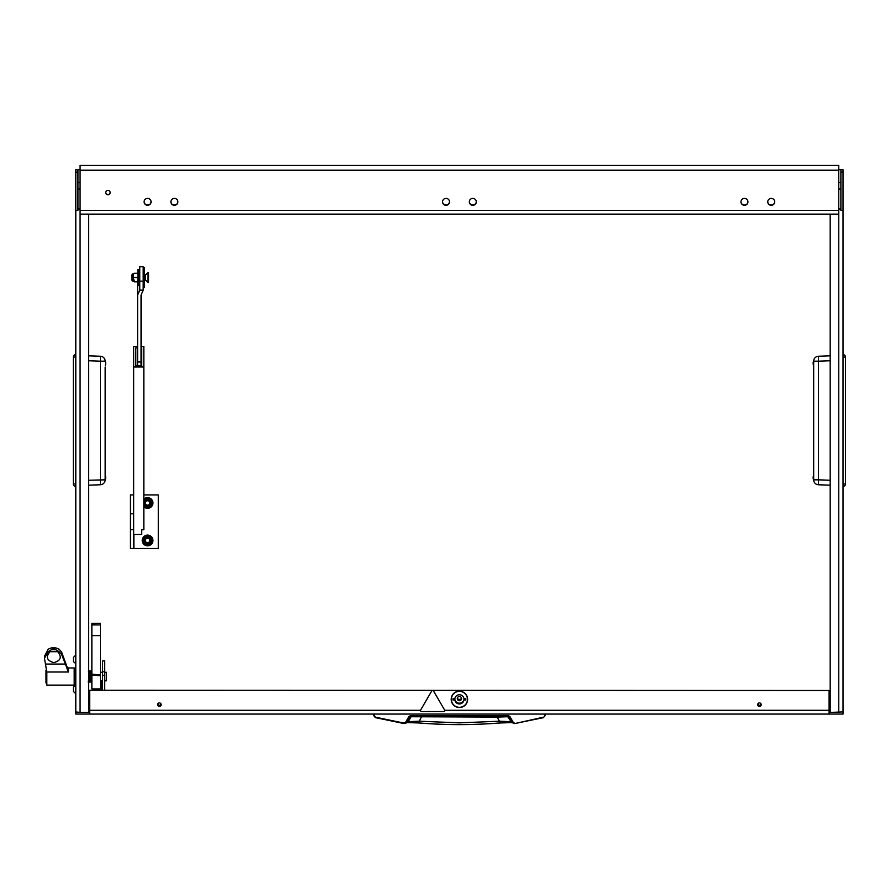 <?xml version="1.0" encoding="UTF-8"?>
<svg xmlns="http://www.w3.org/2000/svg" width="890" height="890" viewBox="0 0 890 890"><rect width="100%" height="100%" fill="white"/><g stroke="black" fill="none" stroke-linecap="round" stroke-linejoin="round"><path stroke-width="1.33" d="M75.795 521.229L75.795 519.037M107.935 194.765A2.192 2.18 180 0 0 110.138 192.585A2.192 2.18 180 0 0 107.935 190.404A2.192 2.18 180 0 0 105.743 192.585A2.192 2.18 180 0 0 107.935 194.765M105.743 192.463A2.192 2.18 180 0 0 107.935 194.51A2.192 2.18 180 0 0 110.126 192.463M75.795 222.901L75.795 219.363M759.448 706.415A1.769 1.758 180 0 0 761.217 704.658A1.769 1.758 180 0 0 759.448 702.911A1.769 1.758 180 0 0 757.679 704.658A1.769 1.758 180 0 0 759.448 706.415M757.79 704.079A1.769 1.758 180 0 0 761.117 704.079M159.377 706.415A1.769 1.758 180 0 0 161.146 704.658A1.769 1.758 180 0 0 159.377 702.911A1.769 1.758 180 0 0 157.608 704.658A1.769 1.758 180 0 0 159.377 706.415M157.708 704.079A1.769 1.758 180 0 0 161.034 704.079M459.418 691.363A8.032 7.977 0 0 1 467.45 699.34A8.032 7.977 0 0 1 459.418 707.316A8.032 7.977 0 0 1 451.375 699.34A8.032 7.977 0 0 1 459.418 691.363M771.241 205.312A3.482 3.46 180 0 0 774.723 201.852A3.482 3.46 180 0 0 771.241 198.392A3.482 3.46 180 0 0 767.759 201.852A3.482 3.46 180 0 0 771.241 205.312M767.759 201.719A3.482 3.46 180 0 0 771.241 205.045A3.482 3.46 180 0 0 774.723 201.719M744.452 205.312A3.482 3.46 180 0 0 747.934 201.852A3.482 3.46 180 0 0 744.452 198.392A3.482 3.46 180 0 0 740.97 201.852A3.482 3.46 180 0 0 744.452 205.312M740.97 201.719A3.482 3.46 180 0 0 744.452 205.045A3.482 3.46 180 0 0 747.934 201.719M174.373 205.312A3.482 3.46 180 0 0 177.855 201.852A3.482 3.46 180 0 0 174.373 198.392A3.482 3.46 180 0 0 170.891 201.852A3.482 3.46 180 0 0 174.373 205.312M170.891 201.719A3.482 3.46 180 0 0 174.373 205.045A3.482 3.46 180 0 0 177.855 201.719M147.584 205.312A3.482 3.46 180 0 0 151.066 201.852A3.482 3.46 180 0 0 147.584 198.392A3.482 3.46 180 0 0 144.102 201.852A3.482 3.46 180 0 0 147.584 205.312M144.102 201.719A3.482 3.46 180 0 0 147.584 205.045A3.482 3.46 180 0 0 151.066 201.719M446.024 205.312A3.482 3.46 180 0 0 449.506 201.852A3.482 3.46 180 0 0 446.024 198.392A3.482 3.46 180 0 0 442.53 201.852A3.482 3.46 180 0 0 446.024 205.312M442.541 201.719A3.482 3.46 180 0 0 446.024 205.045A3.482 3.46 180 0 0 449.495 201.719M472.812 205.312A3.482 3.46 180 0 0 476.295 201.852A3.482 3.46 180 0 0 472.812 198.392A3.482 3.46 180 0 0 469.319 201.852A3.482 3.46 180 0 0 472.812 205.312M469.33 201.719A3.482 3.46 180 0 0 472.812 205.045A3.482 3.46 180 0 0 476.284 201.719M838.747 169.701L843.03 169.701L843.03 714.058L75.795 714.058L75.795 169.701L80.078 169.701M840.894 169.701L840.894 210.396L843.03 210.396M80.078 170.224L80.078 210.363L838.747 210.363L838.747 170.224L80.078 170.224L80.078 165.418L838.747 165.418L838.747 170.224M829.102 711.911L830.181 711.911M75.795 210.396L77.931 210.396L77.931 169.701M88.644 711.911L89.723 711.911M829.102 690.484L89.723 690.228L829.102 690.484L829.102 710.298L444.689 710.298M420.558 710.298L89.723 710.298L89.723 690.484M829.102 714.058L829.102 710.298M89.723 710.298L89.723 714.058M77.931 208.805L80.078 209.061M77.931 209.25L80.078 209.328M838.747 210.363L838.747 214.123L80.078 214.123L80.078 712.434L75.795 711.911M80.078 712.434L88.644 712.434L88.644 214.123M843.03 711.911L830.181 712.434L830.181 214.123M838.747 209.061L840.894 208.805M838.747 209.328L840.894 209.25M838.747 214.123L838.747 712.434M80.078 214.123L80.078 210.363M843.03 486.062L843.03 354.943M843.409 486.374A2.47 2.47 0 0 0 845.5 483.938L845.5 357.068A2.47 2.47 179.8 0 0 843.409 354.632M813.671 361.173C813.994 359.004 813.994 359.004 813.671 361.173A4.928 4.928 0 0 1 818.433 356.245L830.181 355.833L818.433 356.245L818.433 361.173L813.671 361.173L813.671 479.832C813.994 482.002 813.994 482.002 813.671 479.832C813.994 482.002 813.994 482.002 813.671 479.832L818.433 479.832L818.433 361.173L830.181 360.762M813.671 473.858L813.671 479.832A4.928 4.928 0 0 0 818.433 484.761L818.433 479.832L830.181 480.244M830.181 485.172L818.433 484.761M813.149 478.008L813.16 477.974A6.542 6.019 12.9 0 1 813.16 477.974L813.16 477.707A6.542 2.503 174.6 0 1 813.16 477.674L813.16 477.363A6.542 6.019 167.1 0 1 813.493 475.794A6.364 2.425 5.4 0 1 813.493 475.649A6.542 6.019 -167.1 0 0 813.16 477.207M813.16 477.63A6.542 2.503 5.4 0 0 813.493 478.308A6.364 5.863 167.1 0 0 813.493 478.653A6.542 2.503 -5.4 0 1 813.16 478.03L813.293 478.019M813.493 479.688A6.542 6.019 -12.9 0 1 813.16 478.141M813.149 362.998L813.16 362.998A6.542 6.019 167.1 0 1 813.493 361.451A6.364 2.425 5.4 0 1 813.493 361.307A6.542 6.019 -167.1 0 0 813.16 362.864M813.16 363.031L813.16 363.298A6.542 2.503 5.4 0 0 813.493 363.977A6.364 5.863 167.1 0 0 813.493 364.31A6.542 2.503 -5.4 0 1 813.16 363.687L813.16 363.687A6.542 6.019 12.9 0 1 813.16 363.643L813.16 363.365A6.542 2.503 174.6 0 1 813.16 363.331L813.16 363.365M813.493 365.356A6.542 6.019 -12.9 0 1 813.16 363.799M75.795 354.943L75.795 486.062M75.795 473.146L75.795 367.859M75.416 354.632A2.47 2.47 0 0 0 73.325 357.068L73.325 483.938A2.47 2.47 -0.2 0 0 75.416 486.374M75.795 483.938L73.325 483.938L73.325 357.068L75.795 357.068M73.325 368.171L73.325 372.22M105.153 367.147L105.153 479.832C104.831 482.002 104.831 482.002 105.153 479.832A4.928 4.928 0 0 1 100.392 484.761A4.928 4.928 0 0 0 105.131 480.322A6.553 6.553 0 0 0 105.665 478.219A6.542 6.019 12.9 0 0 105.665 478.141L105.654 478.141M88.644 355.833L100.392 356.245A4.928 4.928 0 0 1 105.153 361.173C104.831 359.004 104.831 359.004 105.153 361.173C104.831 359.004 104.831 359.004 105.153 361.173L100.392 361.173L100.392 484.761L88.644 485.172L100.392 484.761M100.392 356.245L100.392 361.173L88.644 360.762M105.554 363.02L105.665 363.031A6.542 6.019 -167.1 0 1 105.665 363.031L105.665 363.298A6.542 2.503 -5.4 0 1 105.665 363.331L105.665 363.643A6.542 6.019 -12.9 0 1 105.332 365.212A6.364 2.425 -174.6 0 1 105.332 365.356A6.542 6.019 12.9 0 0 105.665 363.799L105.654 363.799M105.665 363.365A6.542 2.503 -174.6 0 0 105.332 362.697A6.364 5.863 -12.9 0 0 105.332 362.352A6.542 2.503 174.6 0 1 105.665 362.975L105.676 362.998M105.332 361.307A6.542 6.019 167.1 0 1 105.665 362.864M105.554 477.363L105.665 477.363A6.542 6.019 -167.1 0 0 105.665 477.329L105.665 477.318A6.542 2.503 174.6 0 0 105.332 476.695A6.364 5.863 -12.9 0 1 105.343 476.862A6.364 5.863 -12.9 0 1 105.332 477.029A6.542 2.503 -174.6 0 1 105.665 477.707L105.665 478.008A6.542 6.019 -12.9 0 1 105.332 479.554A6.364 2.425 -174.6 0 1 105.332 479.688A6.542 6.019 12.9 0 0 105.665 478.219M105.332 475.649A6.542 6.019 167.1 0 1 105.665 477.207M143.835 494.918L158.298 494.918L158.298 548.496L130.441 548.496L130.441 494.918L133.656 494.918M141.054 346.466L143.835 346.466L143.835 529.739L141.688 529.739L141.688 534.445L133.656 534.445L133.656 548.496M147.584 507.089A4.127 4.127 0 0 1 143.835 504.675A4.127 4.127 0 0 0 151.712 502.961A4.127 4.127 0 0 0 143.835 501.237A4.127 4.127 0 0 1 151.712 502.961A4.127 4.127 0 0 1 147.584 507.089M145.114 498.678L147.429 498.678A4.294 4.294 0 0 0 143.958 500.681L145.114 498.678M150.065 498.678L151.222 500.681A4.294 4.294 0 0 0 147.751 498.678L150.065 498.678M152.535 502.961L151.378 504.964A4.294 4.294 0 0 0 151.378 500.959L152.535 502.961M150.065 507.244L147.751 507.244A4.294 4.294 0 0 0 151.222 505.242L150.065 507.244M143.958 505.242A4.294 4.294 0 0 0 147.429 507.244L145.114 507.244L143.835 505.031M147.584 536.336A4.127 4.127 0 0 1 151.712 540.464A4.127 4.127 0 0 1 147.584 544.591A4.127 4.127 0 0 0 151.712 540.464A4.127 4.127 0 0 0 147.584 536.336A4.127 4.127 0 0 0 143.457 540.464A4.127 4.127 0 0 0 147.584 544.591A4.127 4.127 0 0 1 143.457 540.464A4.127 4.127 0 0 1 147.584 536.336A4.127 4.127 0 0 0 143.457 540.464A4.127 4.127 0 0 0 147.584 544.591M150.065 544.747L147.751 544.747A4.294 4.294 0 0 0 151.222 542.744L150.065 544.747M145.114 544.747L143.958 542.744A4.294 4.294 0 0 0 147.429 544.747L145.114 544.747M142.634 540.464L143.791 538.461A4.294 4.294 0 0 0 143.791 542.466L142.634 540.464M145.114 536.181L147.429 536.181A4.294 4.294 0 0 0 143.958 538.183L145.114 536.181M151.378 542.466A4.294 4.294 0 0 0 151.378 538.461L152.535 540.464L151.222 542.744M151.222 538.183A4.294 4.294 0 0 0 147.751 536.181L150.065 536.181L151.378 538.461M147.584 542.678A2.214 2.214 0 0 0 149.798 540.464A2.214 2.214 0 0 0 147.584 538.25A2.214 2.214 0 0 0 145.37 540.464A2.214 2.214 0 0 0 147.584 542.678M147.584 537.783A2.681 2.681 0 0 1 150.265 540.464A2.681 2.681 0 0 1 147.584 543.145A2.681 2.681 0 0 1 144.903 540.464A2.681 2.681 0 0 1 147.584 537.783M147.584 505.175A2.214 2.214 0 0 0 149.798 502.961A2.214 2.214 0 0 0 147.584 500.747A2.214 2.214 0 0 0 145.37 502.961A2.214 2.214 0 0 0 147.584 505.175M147.584 500.28A2.681 2.681 0 0 1 150.265 502.961A2.681 2.681 0 0 1 147.584 505.642A2.681 2.681 0 0 1 144.903 502.961A2.681 2.681 0 0 1 147.584 500.28M143.19 287.704L144.258 287.704L144.258 267.345L143.19 267.345M145.648 274.854L145.648 280.205L147.951 282.508L147.951 272.54L145.648 274.854L144.258 274.854M131.865 280.205L131.865 274.854L131.865 280.205L132.688 280.205L132.688 274.265L131.865 274.854M147.951 272.54L148.541 272.54L148.541 282.508L147.951 282.508M143.835 505.987A4.817 4.817 0 0 0 144.981 507.011M145.382 507.244A4.817 4.817 0 0 0 149.798 507.244M150.188 507.011A4.817 4.817 0 0 0 152.401 503.195M143.835 499.134A5.362 5.362 0 0 1 152.946 502.961A5.362 5.362 0 0 1 143.835 506.788M152.401 502.728A4.817 4.817 0 0 0 150.188 498.901M149.798 498.678A4.817 4.817 0 0 0 145.382 498.678M144.981 498.901A4.817 4.817 0 0 0 143.835 499.924M133.978 273.408L133.544 273.408A0.857 0.857 0 0 0 132.688 274.265M133.978 281.652L133.544 281.652A0.857 0.857 0 0 1 132.688 280.795M134.357 281.819L133.978 279.816L134.357 281.819L137.449 281.819L137.839 279.816M137.839 275.244L137.839 273.241M137.839 279.538L137.839 275.522M137.449 277.524L134.357 277.524M137.449 273.241L134.357 273.241M138.907 269.492L138.907 285.568L137.839 285.568L137.839 269.492L138.907 269.492M152.401 540.23A4.817 4.817 0 0 0 150.188 536.403M149.798 536.181A4.817 4.817 0 0 0 145.382 536.181M144.981 536.403A4.817 4.817 0 0 0 142.767 540.23M142.222 540.464A5.362 5.362 0 0 1 147.584 535.101A5.362 5.362 0 0 1 152.946 540.464A5.362 5.362 0 0 1 147.584 545.826A5.362 5.362 0 0 1 142.222 540.464M142.767 540.697A4.817 4.817 0 0 0 144.981 544.524M145.382 544.747A4.817 4.817 0 0 0 149.798 544.747M150.188 544.524A4.817 4.817 0 0 0 152.401 540.697M143.835 366.98L133.656 366.98L133.656 534.445M133.656 366.98L133.656 346.466L137.616 346.466M135.803 347.834L135.803 365.612L135.803 347.834L137.616 347.834M141.054 347.834L141.688 347.834L141.688 365.612L135.803 365.612M141.688 347.834L141.688 365.612M143.19 290.162L139.763 290.162L139.763 266.755L143.19 266.755L143.19 290.162L141.054 295.102L141.054 365.612L141.054 361.974L137.616 361.974L137.616 365.612L137.616 281.819M139.763 290.162L137.616 295.102M454.857 700.041A4.606 4.572 180 0 0 463.968 700.041L465.837 700.041L465.837 698.65L463.968 698.65A4.606 4.572 180 0 0 454.857 698.65L452.988 698.65L452.988 700.041L454.857 699.907A4.606 4.572 -0 0 1 454.834 698.65M454.812 698.917A4.606 4.572 180 0 0 459.418 703.189A4.606 4.572 180 0 0 464.013 698.917M459.418 707.506A8.221 8.155 180 0 0 467.628 699.34A8.221 8.155 180 0 0 459.418 691.185A8.221 8.155 180 0 0 451.197 699.34A8.221 8.155 180 0 0 459.418 707.506M459.418 696.481A2.147 2.125 180 0 0 457.271 698.617A2.147 2.125 180 0 0 459.418 700.741A2.147 2.125 180 0 0 461.554 698.617A2.147 2.125 180 0 0 459.418 696.481M457.371 697.971A2.147 2.125 180 0 0 461.454 697.971M463.99 698.65A4.606 4.572 -0 0 1 463.968 699.907L465.837 699.907L465.837 698.65M452.988 698.65L452.988 699.907L454.857 699.907M373.7 714.058L373.7 715.56L375.358 717.64L403.838 723.514L406.062 722.48L410.29 716.205L508.535 716.205L512.762 722.48L510.537 721.645L499.468 721.212L497.121 717.084L411.058 716.739L408.288 721.645L403.926 723.069L375.48 717.195L374.234 715.627L374.234 714.058L373.7 715.549L375.48 717.195M497.087 716.205L497.121 717.084L507.767 716.739L511.739 722.613L499.724 722.98L499.468 721.212L459.418 722.858L419.357 721.212L419.09 722.958C445.968 725.127 472.857 725.127 499.735 722.958L511.505 722.535M545.125 714.058L545.125 715.549L543.467 717.64L545.125 715.56L545.125 714.058M544.591 714.058L545.125 715.549L543.467 717.64L514.987 723.514L513.23 722.291L509.926 716.55L508.535 715.738L410.29 715.738L408.899 716.55L405.595 722.291M403.838 723.514L375.358 717.64M411.97 716.205L408.899 716.55M506.855 716.205L509.926 716.55M511.561 722.558L514.987 723.514L513.23 722.291M407.32 722.535L419.09 722.958L407.086 722.613L408.288 721.645L419.357 721.212L421.738 716.205M102.584 675.343L102.584 660.914L104.72 660.914L104.72 675.343L102.584 675.343L102.584 690.228M104.72 690.228L104.72 675.343M88.644 695.546L89.723 695.546M89.723 693.421L88.644 693.421M100.437 682.196L101.794 682.196A0.79 0.779 180 0 0 102.584 681.406M91.859 675.276L91.859 688.904L100.437 688.904L100.437 635.627L91.859 635.627L91.859 623.289L100.437 623.289L91.859 623.668M91.859 674.375L91.859 635.627M91.859 624.913L100.437 624.913L100.437 623.668M100.437 624.913L100.437 635.627M44.5 658.366L46.814 672.017L46.814 685.122L74.182 685.122L74.182 667.978L74.182 685.122L75.795 685.122L75.795 667.978L68.474 667.978L66.995 666.766L61.588 652.047L59.118 649.222L55.914 647.909L51.297 647.909L48.105 649.222L44.5 656.364L44.5 658.366L48.105 651.702L53.611 648.376L59.118 651.702L61.588 654.339L68.474 672.017L46.814 672.017M48.105 651.702L59.118 651.702M49.907 651.702C45.579 657.043 46.881 660.68 53.823 662.627C60.754 660.692 62.066 657.054 57.739 651.702M46.814 682.986L45.968 682.986L45.968 670.125L46.747 670.125M92.76 674.909L90.902 675.265L91.325 681.785L91.759 675.332M104.72 672.273L106.333 672.273L106.333 680.806M73.436 688.994L73.436 690.495M73.436 687.581L73.436 688.137M73.436 687.403L73.436 691.241M73.436 687.191L75.383 685.244L75.795 693.388M73.436 660.747L73.436 661.659L75.795 663.606L75.795 655.463L75.383 663.606M75.383 655.463L73.436 657.41L73.436 661.659M420.547 710.487A1.068 1.068 180 0 0 421.615 711.555L443.632 711.555A1.068 1.068 180 0 0 444.555 709.931L433.552 691.018A1.068 1.068 180 0 0 431.695 691.018L420.692 709.931A1.068 1.068 180 0 0 420.547 710.487L420.547 710.465A1.068 1.068 180 0 1 420.692 709.931L431.695 691.018A1.068 1.068 180 0 1 433.552 691.04L444.555 709.931A1.068 1.068 180 0 1 444.7 710.487L444.7 710.465M843.03 172.104L840.894 172.104M75.795 172.104L77.931 172.104M843.03 483.938L845.5 483.938M843.03 357.068L845.5 357.068M88.644 480.244L105.153 479.832M133.867 534.445L133.867 548.496M133.656 513.808L130.441 513.808M130.441 529.617L133.656 529.617M147.584 499.691A3.271 3.271 0 0 0 144.314 502.961A3.271 3.271 0 0 0 147.584 506.232A3.271 3.271 0 0 0 150.855 502.961A3.271 3.271 0 0 0 147.584 499.691M147.584 543.734A3.271 3.271 0 0 0 150.855 540.464A3.271 3.271 0 0 0 147.584 537.193A3.271 3.271 0 0 0 144.314 540.464A3.271 3.271 0 0 0 147.584 543.734M133.544 273.408L133.544 281.652M143.19 281.151L139.763 281.151M543.345 717.195L514.987 723.514L543.467 717.64M101.794 682.196L101.794 690.228M102.584 671.761L104.72 671.761M68.474 668.724L68.474 672.017M45.802 664.062L65.949 664.062M66.995 668.891L66.995 666.799M61.588 652.047L61.588 654.339M51.297 649.733L55.914 649.733M51.297 647.909L55.914 647.909L51.297 647.909M100.225 675.71L92.805 675.154L92.794 674.542M838.747 182.506L840.894 182.506M80.078 182.506L77.931 182.506M80.078 189.047L77.931 189.047M838.747 189.047L840.894 189.047M813.671 475.071A6.553 6.553 0 0 0 813.16 477.118M813.16 478.219A6.553 6.553 0 0 0 813.694 480.322M813.694 360.684A6.553 6.553 0 0 0 813.16 362.775M813.16 363.888A6.553 6.553 0 0 0 813.671 365.935M105.153 365.935A6.553 6.553 0 0 0 105.665 363.888M105.665 362.775A6.553 6.553 0 0 0 105.131 360.684M105.665 477.118A6.553 6.553 0 0 0 105.153 475.071M138.907 273.185L139.763 273.185M138.907 281.863L139.763 281.863M144.258 280.205L145.648 280.205M514.153 723.503L514.987 723.514M407.264 722.558L404.672 723.503M499.724 722.98C472.846 725.172 445.979 725.172 419.101 722.98M91.759 681.417L91.258 682.341L90.769 681.54M90.435 672.273L90.379 671.338L91.169 671.338L91.002 674.909M91.303 672.273L91.169 671.015L90.379 671.015L89.89 681.773L90.68 681.773L90.613 680.839M90.902 678.458L90.68 682.085L89.79 681.54M89.467 672.273L89.401 671.338L90.19 671.338L89.701 682.085L88.811 681.54M90.279 671.561L89.401 671.015L88.911 681.773L89.701 681.773L89.634 680.839M88.422 671.338L89.211 671.338L88.321 682.341M89.3 671.561L88.644 670.804M91.637 681.662L90.902 681.373M88.655 680.839L88.321 681.484M90.902 675.265L92.872 674.297L100.281 674.854M91.103 672.273L91.859 672.273M100.437 672.273L102.584 672.273M100.437 680.839L102.584 680.839M104.72 680.839L106.333 680.839M73.436 691.441L75.383 693.388"/></g></svg>
